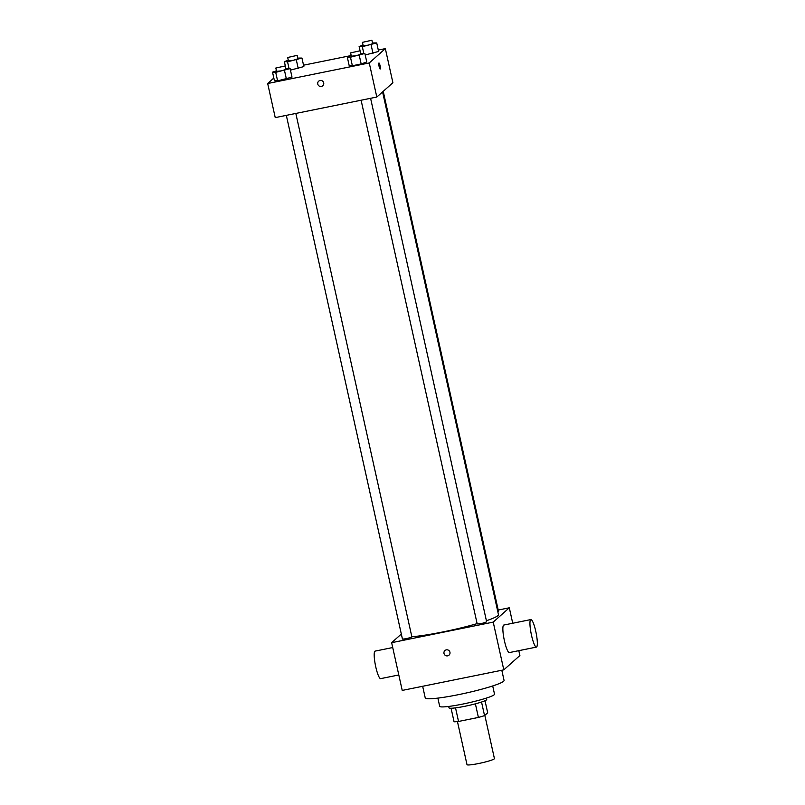 <?xml version="1.0" encoding="UTF-8"?>
<svg xmlns="http://www.w3.org/2000/svg" width="805" height="805" viewBox="0 0 805 805"><rect width="100%" height="100%" fill="white"/><g stroke="black" fill="none" stroke-linecap="round" stroke-linejoin="round"><path stroke-width="1.21" d="M457.451 721.582L467.001 764.659A14.037 1.419 -12.5 0 0 481.018 763.009A14.037 1.419 -12.5 0 0 494.421 758.582L484.831 715.353M485.013 700.722L487.689 712.807L484.55 715.615A18.857 1.912 -12.5 0 1 478.401 717.436L458.538 721.451A18.857 1.912 -12.5 0 1 454.07 721.783L451.072 708.249M455.529 707.877L458.538 721.451M475.393 703.842L478.401 717.436M486.401 698.086L486.713 699.475A19.31 1.952 167.5 0 1 464.908 706.277A19.31 1.952 167.5 0 1 449.009 707.837L448.697 706.448M481.541 702.041L484.55 715.615M492.7 685.961L494.522 694.172A28.084 2.848 167.5 0 1 462.815 704.063A28.084 2.848 167.5 0 1 439.681 706.327L437.87 698.116M501.807 670.253L504.061 680.426A40.371 4.085 167.5 0 1 458.478 694.655A40.371 4.085 167.5 0 1 425.231 697.905L422.655 686.273M518.812 650.661L519.889 655.532L503.799 669.851L402.228 690.418L391.643 642.682L401.323 634.058M446.302 649.866A3.069 3.009 48.3 0 1 449.009 655.149A3.069 3.009 48.3 0 1 444.722 654.857A3.069 3.009 48.3 0 1 446.302 649.866M498.215 610.039L509.303 607.795L493.224 622.114L503.799 669.851M493.224 622.114L391.643 642.682M295.827 113.445L411.908 637.027L406.434 638.737L402.45 639.12L286.328 115.367M477.264 623.885L482.044 623.412L486.663 621.893L370.592 98.301M383.22 91.337L498.506 611.347L497.822 611.77M477.124 623.634A49.145 4.981 167.5 0 1 442.971 631.915A49.145 4.981 167.5 0 1 411.838 636.735M382.576 91.911L498.456 614.597A49.145 4.981 167.5 0 1 486.411 620.736M509.303 607.795L512.725 623.241M536.422 647.099L509.344 652.583A14.037 2.496 -101.4 0 1 504.111 639.311A14.037 2.496 -101.4 0 1 503.769 625.062L530.857 619.568A14.037 2.496 78.6 0 0 531.199 633.827A14.037 2.496 78.6 0 0 536.422 647.099A14.037 2.496 78.6 0 0 535.788 631.422A14.037 2.496 78.6 0 0 530.857 619.568M444.924 650.561A3.069 3.009 -131.7 0 0 444.722 654.857A3.069 3.009 -131.7 0 0 449.009 655.149M398.797 674.962L380.674 678.635A14.037 2.496 -101.4 0 1 375.744 666.782A14.037 2.496 -101.4 0 1 375.1 651.114L392.719 647.542M378.3 50.051L385.343 48.622L392.9 82.724L376.81 97.043L275.24 117.611L267.683 83.519L273.831 78.045M385.343 48.622L369.254 62.951L376.81 97.043M369.254 62.951L267.683 83.519M322.775 85.753A3.069 3.009 48.3 0 1 317.774 84.062A3.069 3.009 48.3 0 1 322.976 81.456A3.069 3.009 48.3 0 1 322.775 85.753A3.069 3.009 48.3 0 1 317.774 84.062A3.069 3.009 48.3 0 1 318.689 81.164M378.602 51.45L365.218 54.992L378.602 51.45L376.72 42.927L362.31 46.67L359.121 46.489L363.045 45.11M292.004 77.129L277.604 80.872L274.414 80.691L277.604 80.872L292.004 77.129L290.122 68.606L275.713 72.349L272.523 72.168L276.447 70.79M303.535 65.195L351.181 55.545M366.768 61.985L361.163 63.957L352.369 65.738L349.169 65.557L352.369 65.738L361.163 63.957L366.768 61.985L364.876 53.462L350.477 57.215L347.287 57.024L351.211 55.656M303.847 66.584L290.454 70.126L303.847 66.584L301.956 58.061L287.556 61.814L284.366 61.623L288.291 60.254M378.954 63.001A3.069 0.543 -101.4 0 1 380.071 65.758A3.069 0.543 -101.4 0 1 380.222 68.999A3.069 0.543 -101.4 0 1 380.171 69.029A3.069 0.543 -101.4 0 1 379.034 66.121A3.069 0.543 -101.4 0 1 378.954 63.001A3.069 0.543 -101.4 0 1 380.071 65.748A3.069 0.543 -101.4 0 1 380.222 68.999A3.069 0.543 -101.4 0 1 380.171 69.029M297.729 58.091L301.956 58.061M288.482 60.788L293.262 60.325L297.89 58.795L297.136 55.384L287.677 57.487L297.136 55.384M296.351 60.033L298.242 68.556M287.556 61.814L289.045 68.546M284.366 61.623L285.916 68.626M372.494 42.957L376.72 42.927M363.246 45.654L368.026 45.191L372.645 43.661L371.89 40.25L362.431 42.343L371.89 40.25M371.115 44.889L372.997 53.412M362.31 46.67L363.81 53.402M359.121 46.489L360.67 53.492M285.896 68.626L290.122 68.606M276.648 71.333L281.428 70.86L286.047 69.341L285.292 65.93L275.833 68.022L285.292 65.93M284.517 70.568L286.399 79.091M275.713 72.349L277.604 80.872M272.523 72.168L274.414 80.691M360.65 53.492L364.876 53.462M351.413 56.189L356.182 55.726L360.811 54.197L360.056 50.785L350.598 52.889L360.056 50.785M359.272 55.434L361.163 63.957M350.477 57.215L352.369 65.738M347.287 57.024L349.169 65.557M361.093 100.222L477.204 623.986M287.677 57.487L288.432 60.898M362.431 42.343L363.186 45.754M275.833 68.022L276.588 71.434M350.598 52.889L351.352 56.3"/></g></svg>
